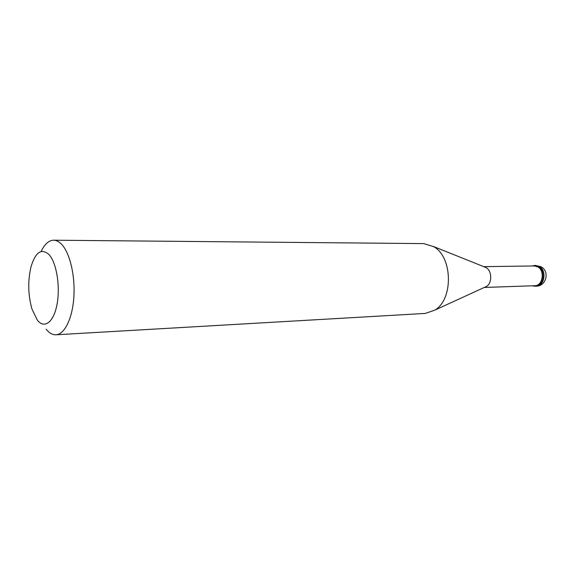 <?xml version="1.0" encoding="UTF-8"?>
<svg xmlns="http://www.w3.org/2000/svg" width="575" height="575" viewBox="0 0 575 575"><rect width="100%" height="100%" fill="white"/><g stroke="black" fill="none" stroke-linecap="round" stroke-linejoin="round"><path stroke-width="0.86" d="M535.979 286.178L536.144 286.178C544.518 286.429 547.091 270.423 539.271 266.405L535.303 265.42L538.947 266.412C546.768 270.423 544.194 286.443 535.814 286.185C544.194 286.443 546.768 270.423 538.947 266.412L535.303 265.42L531.731 265.988M540.823 266.692L540.802 266.685C550.045 271.098 546.394 286.321 536.144 286.178L534.822 286.221C543.202 286.479 545.776 270.444 537.956 266.426L534.319 265.434M484.229 287.471L534.8 285.703C542.764 285.947 545.208 270.717 537.783 266.901L534.319 265.952L483.719 266.649M484.617 287.292L486.515 286.422C492.265 283.051 492.056 270.89 486.184 267.662L483.97 266.771M486.515 286.422L434.923 310.09C453.459 299.244 452.719 257.133 433.787 246.704L423.689 243.599L53.64 240.206C48.796 240.35 44.627 244.109 41.134 251.476M434.923 310.09L425.385 313.411L55.94 334.787C64.58 334.42 72.45 318.521 73.844 297.174C75.289 275.856 69.898 253.007 61.683 244.382C59.074 241.637 56.393 240.242 53.64 240.206M49.04 254.596C41.45 247.904 35.42 252.066 30.942 267.073C27.737 281.153 28.074 295.147 31.963 309.055L37.318 320.103C44.347 329.252 53.734 322.352 57.033 304.355C60.44 286.479 56.537 262.667 49.04 254.596M534.822 286.221L532.213 285.797M55.94 334.787C52.49 334.923 49.22 333.062 46.144 329.202M540.788 266.678L535.469 265.42M486.055 267.583L433.37 246.452"/></g></svg>
